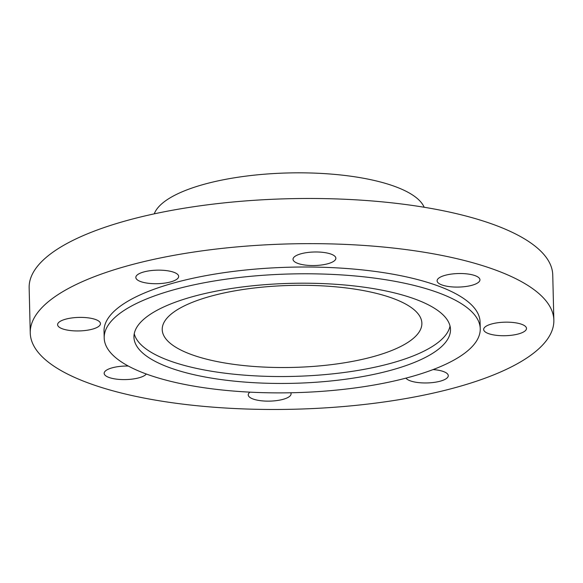 <?xml version="1.0" encoding="UTF-8"?>
<svg xmlns="http://www.w3.org/2000/svg" width="583" height="583" viewBox="0 0 583 583"><rect width="100%" height="100%" fill="white"/><g stroke="black" fill="none" stroke-linecap="round" stroke-linejoin="round"><path stroke-width="0.87" d="M92.5 329.133A21.425 6.763 178.6 0 0 100.444 323.645A21.425 6.763 178.6 0 0 88.171 317.852A21.425 6.763 178.6 0 0 65.544 319.207A21.425 6.763 178.6 0 0 57.6 324.695A21.425 6.763 178.6 0 0 69.873 330.488A21.425 6.763 178.6 0 0 92.5 329.133M128.296 366.037A21.425 6.763 178.6 0 0 112.104 367.851A21.425 6.763 178.6 0 0 104.16 373.331A21.425 6.763 178.6 0 0 116.432 379.132A21.425 6.763 178.6 0 0 139.06 377.777A21.425 6.763 178.6 0 0 146.34 374.024M249.939 392.148A21.425 6.763 178.6 0 0 248.241 394.88A21.425 6.763 178.6 0 0 260.514 400.681A21.425 6.763 178.6 0 0 283.141 399.319A21.425 6.763 178.6 0 0 291.077 393.831A21.425 6.763 178.6 0 0 290.779 392.767M405.957 378.134A21.425 6.763 178.6 0 0 440.333 381.151A21.425 6.763 178.6 0 0 448.276 375.663A21.425 6.763 178.6 0 0 433.096 369.578M518.564 333.906A21.425 6.763 178.6 0 0 526.5 328.426A21.425 6.763 178.6 0 0 514.228 322.625A21.425 6.763 178.6 0 0 491.6 323.98A21.425 6.763 178.6 0 0 483.664 329.468A21.425 6.763 178.6 0 0 495.936 335.269A21.425 6.763 178.6 0 0 518.564 333.906M472.004 285.269A21.425 6.763 178.6 0 0 479.94 279.782A21.425 6.763 178.6 0 0 467.668 273.981A21.425 6.763 178.6 0 0 445.04 275.344A21.425 6.763 178.6 0 0 437.104 280.831A21.425 6.763 178.6 0 0 449.376 286.625A21.425 6.763 178.6 0 0 472.004 285.269M327.923 263.72A21.425 6.763 178.6 0 0 335.866 258.233A21.425 6.763 178.6 0 0 323.594 252.439A21.425 6.763 178.6 0 0 300.966 253.794A21.425 6.763 178.6 0 0 293.023 259.282A21.425 6.763 178.6 0 0 305.295 265.083A21.425 6.763 178.6 0 0 327.923 263.72M170.732 281.888A21.425 6.763 178.6 0 0 178.668 276.408A21.425 6.763 178.6 0 0 166.395 270.607A21.425 6.763 178.6 0 0 143.768 271.962A21.425 6.763 178.6 0 0 135.832 277.45A21.425 6.763 178.6 0 0 148.104 283.251A21.425 6.763 178.6 0 0 170.732 281.888M410.541 376.895A188.076 59.393 -1.4 0 1 211.928 388.817A188.076 59.393 -1.4 0 1 104.197 337.929A188.076 59.393 -1.4 0 1 173.894 289.766A188.076 59.393 -1.4 0 1 372.508 277.851A188.076 59.393 -1.4 0 1 480.239 328.739A188.076 59.393 -1.4 0 1 410.541 376.895M104.197 337.929L104.036 331.151A188.076 59.393 -1.4 0 1 173.727 282.995A188.076 59.393 -1.4 0 1 372.348 271.073A188.076 59.393 -1.4 0 1 480.071 321.962L480.239 328.739M456.81 387.214A261.876 82.699 -1.4 0 1 180.249 403.815A261.876 82.699 -1.4 0 1 30.25 332.959A261.876 82.699 -1.4 0 1 127.298 265.899A261.876 82.699 -1.4 0 1 403.851 249.305A261.876 82.699 -1.4 0 1 553.85 320.162A261.876 82.699 -1.4 0 1 456.81 387.214M30.25 332.959L29.15 287.791A261.876 82.699 -1.4 0 1 126.19 220.731A261.876 82.699 -1.4 0 1 402.751 204.137A261.876 82.699 -1.4 0 1 552.75 274.994L553.85 320.162M154.262 213.852A136.058 42.967 -1.4 0 1 203.751 184.388A136.058 42.967 -1.4 0 1 339.641 174.871A136.058 42.967 -1.4 0 1 424.176 207.256M210.346 296.332A129.863 41.007 -1.4 0 1 347.49 288.104A129.863 41.007 -1.4 0 1 421.873 323.244A129.863 41.007 -1.4 0 1 373.754 356.497A129.863 41.007 -1.4 0 1 236.603 364.725A129.863 41.007 -1.4 0 1 162.22 329.584A129.863 41.007 -1.4 0 1 210.346 296.332M450.025 326.014A158.314 49.992 -1.4 0 1 391.652 363.085A158.314 49.992 -1.4 0 1 229.454 373.725A158.314 49.992 -1.4 0 1 134.243 333.731M192.616 296.66A158.314 49.992 -1.4 0 1 359.806 286.625A158.314 49.992 -1.4 0 1 450.484 329.468A158.314 49.992 -1.4 0 1 391.82 370.001A158.314 49.992 -1.4 0 1 224.63 380.036A158.314 49.992 -1.4 0 1 133.952 337.2A158.314 49.992 -1.4 0 1 192.616 296.66"/></g></svg>
